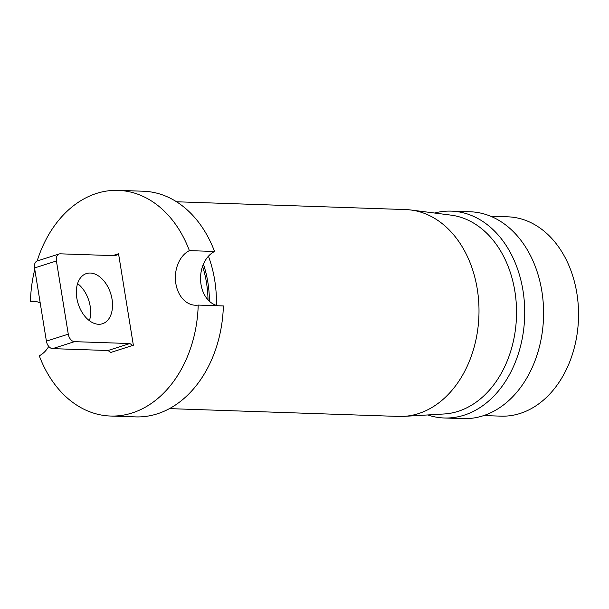 <?xml version="1.0" encoding="UTF-8"?>
<svg xmlns="http://www.w3.org/2000/svg" width="609" height="609" viewBox="0 0 609 609"><rect width="100%" height="100%" fill="white"/><g stroke="black" fill="none" stroke-linecap="round" stroke-linejoin="round"><path stroke-width="0.91" d="M48.75 346.422A28.227 20.972 92 0 1 39.273 355.785A112.893 83.897 -88 0 0 110.48 416.031A112.893 83.897 -88 0 0 198.207 305.086A28.227 20.972 92 0 1 195.398 305.238A28.227 20.972 92 0 1 175.849 283.573A28.227 20.972 92 0 1 189.384 250.619A112.893 83.897 -88 0 0 118.169 190.373A112.893 83.897 -88 0 0 37.141 261.002M217.771 305.748A28.227 20.972 92 0 1 208.019 299.856A28.227 20.972 92 0 1 201.016 284.433A28.227 20.972 92 0 1 202.584 266.278A28.227 20.972 92 0 1 214.551 251.479L189.384 250.619M208.019 299.856A92.195 68.513 -88 0 0 206.481 282.69A92.195 68.513 -88 0 0 202.584 266.278M34.782 269.391A112.893 83.897 -88 0 0 30.45 301.318L36.053 301.508M30.45 301.318A28.227 20.972 92 0 1 33.259 301.158A28.227 20.972 92 0 1 40.224 303.031M118.58 253.991L112.703 255.613L118.542 253.747L133.356 345.242L110.115 352.657L109.993 351.888M483.812 415.566L501.024 416.153A99.724 74.108 -88 0 0 576.875 293.371A99.724 74.108 -88 0 0 507.815 216.819L490.595 216.233M110.48 416.031L135.647 416.891A112.893 83.897 -88 0 0 223.374 305.939L198.207 305.086M214.551 251.479A112.893 83.897 -88 0 0 143.336 191.226L118.169 190.373M209.435 301.288A94.083 69.913 -88 0 0 207.852 282.249A94.083 69.913 -88 0 0 203.421 264.131M216.393 305.383A103.484 76.901 -88 0 0 214.688 280.071A103.484 76.901 -88 0 0 208.423 256.206M427.67 414.957A103.484 76.901 -88 0 0 444.266 417.987L463.144 418.627A103.484 76.901 -88 0 0 541.858 291.216A103.484 76.901 -88 0 0 470.186 211.772L451.315 211.133A103.484 76.901 -88 0 0 434.552 213.028M444.266 417.987A103.484 76.901 -88 0 0 522.986 290.569A103.484 76.901 -88 0 0 451.315 211.133M169.477 408.624L398.552 416.427A103.484 76.901 -88 0 0 403.889 416.366L444.159 413.975A99.724 74.108 -88 0 0 514.871 291.262A99.724 74.108 -88 0 0 450.926 215.122L410.915 210.006A103.484 76.901 -88 0 0 405.594 209.572L176.526 201.769M403.889 416.366A103.484 76.901 -88 0 0 477.266 289.016A103.484 76.901 -88 0 0 410.915 210.006M76.818 298.06A26.339 17.037 -107.7 0 1 86.425 273.563A26.339 17.037 -107.7 0 1 112.048 299.263A26.339 17.037 -107.7 0 1 102.441 323.76A26.339 17.037 -107.7 0 1 76.818 298.06M117.857 253.968L115.634 255.711L60.268 253.824A7.529 4.864 -107.7 0 0 59.164 253.976A7.529 4.864 -107.7 0 0 56.416 260.972L68.277 334.166A7.529 4.864 -107.7 0 0 74.496 341.657L129.862 343.545L132.671 345.455L110.8 352.436L107.983 350.518L52.618 348.637A7.529 4.864 -107.7 0 1 46.398 341.147L34.546 267.952A7.529 4.864 -107.7 0 1 37.294 260.949L59.164 253.976M77.579 283.604A26.339 17.037 -107.7 0 1 90.178 306.236A26.339 17.037 -107.7 0 1 89.409 320.692M107.983 350.518L129.862 343.545M34.546 267.952L56.416 260.972M46.398 341.147L68.277 334.166M52.618 348.637L74.496 341.657"/></g></svg>
